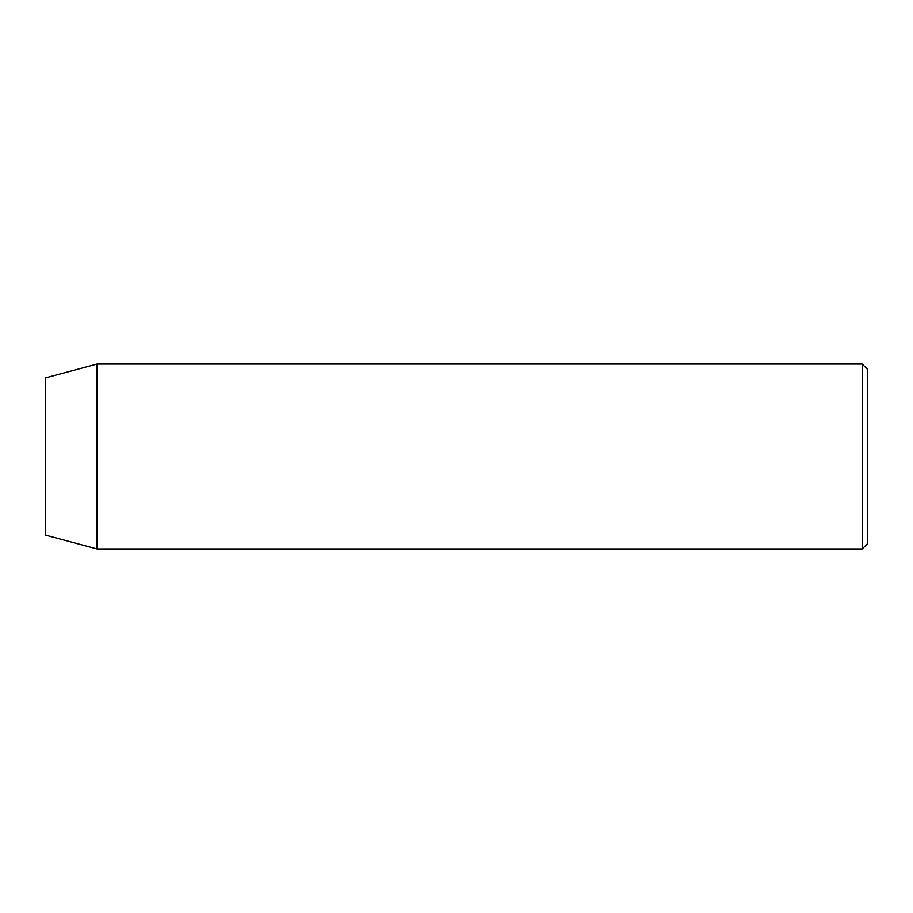 <?xml version="1.0" encoding="UTF-8"?>
<svg xmlns="http://www.w3.org/2000/svg" width="913" height="913" viewBox="0 0 913 913"><rect width="100%" height="100%" fill="white"/><g stroke="black" fill="none" stroke-linecap="round" stroke-linejoin="round"><path stroke-width="1.37" d="M862.214 364.059L867.35 369.194L867.35 543.806L862.214 548.941L862.214 364.059L97.006 364.059L97.006 548.941L862.214 548.941M97.006 364.059L45.65 377.822L45.65 535.178L97.006 548.941"/></g></svg>
